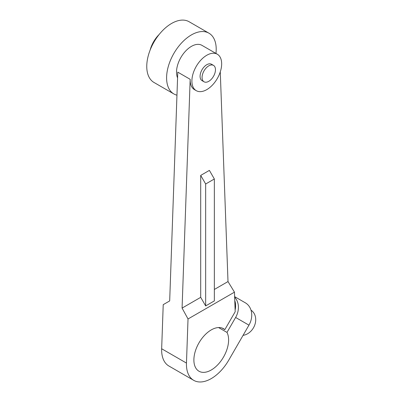 <?xml version="1.0" encoding="UTF-8"?>
<svg xmlns="http://www.w3.org/2000/svg" width="402" height="402" viewBox="0 0 402 402"><rect width="100%" height="100%" fill="white"/><g stroke="black" fill="none" stroke-linecap="round" stroke-linejoin="round"><path stroke-width="0.6" d="M159.122 34.512A21.045 12.15 120 0 0 150.102 50.134M215.954 53.436A35.074 20.251 120 0 0 216.206 49.245A35.074 20.251 120 0 0 208.939 33.185L189.101 21.733A35.074 20.251 120 0 0 162.071 31.13A35.074 20.251 120 0 0 146.76 66.425A35.074 20.251 120 0 0 154.021 82.485L173.865 93.942A35.074 20.251 120 0 0 176.96 95.184M202.065 77.455A9.472 5.467 120 0 0 204.03 81.787A9.472 5.467 120 0 0 211.326 79.254A9.472 5.467 120 0 0 215.462 69.722A9.472 5.467 120 0 0 213.497 65.385A9.472 5.467 120 0 0 206.201 67.923A9.472 5.467 120 0 0 202.065 77.455M208.939 33.185A35.074 20.251 120 0 0 181.91 42.582A35.074 20.251 120 0 0 166.599 77.882A35.074 20.251 120 0 0 173.865 93.942M204.03 81.787L202.045 80.646A9.472 5.467 -60 0 1 200.085 76.31A9.472 5.467 -60 0 1 204.216 66.777A9.472 5.467 -60 0 1 211.517 64.24L213.497 65.385M177.568 77.887A21.045 12.15 -60 0 1 176.533 71.43A21.045 12.15 -60 0 1 185.995 50.677A21.045 12.15 -60 0 1 201.925 45.336L217.301 54.215A21.045 12.15 -60 0 1 221.648 64.571A21.045 12.15 -60 0 1 212.186 85.33A21.045 12.15 -60 0 1 196.256 90.666A21.045 12.15 -60 0 1 191.91 80.31A21.045 12.15 -60 0 1 201.372 59.556A21.045 12.15 -60 0 1 217.301 54.215M200.704 175.403L205.663 183.995L205.663 305.927L200.704 297.334L200.704 175.403L209.387 170.388L214.346 178.98L205.663 183.995M196.256 90.666L194.523 89.666A21.045 12.15 -60 0 1 190.176 79.31L177.774 72.149L169.679 300.927L163.222 304.656L161.659 348.755A35.074 20.251 120 0 0 161.659 351.142A35.074 20.251 120 0 0 168.905 366.016L193.709 380.337A35.074 20.251 -60 0 1 186.463 365.463A35.074 20.251 -60 0 1 186.463 363.076L188.025 318.977L182.081 308.088L190.176 79.31M214.346 178.98L214.346 300.917L205.663 305.927M251.014 310.158A14.03 11.457 120 0 1 254.979 324.389A14.03 11.457 120 0 1 243.059 335.358M235.125 309.977A17.537 14.321 -60 0 0 234.773 300.525M220.271 71.903L228.004 281.571L214.346 289.46M200.704 297.334L182.081 308.088M228.004 281.571L234.466 292.164L188.025 318.977M234.652 297.209A17.537 14.321 120 0 1 235.622 317.459L226.984 332.414L218.567 327.555M193.709 380.337A35.074 20.251 -60 0 0 228.783 360.086L248.954 325.153A17.537 14.321 -60 0 0 245.32 302.806L234.632 296.636M226.984 332.414A24.552 14.176 -60 0 1 228.607 339.936A24.552 14.176 -60 0 1 217.889 364.644A24.552 14.176 -60 0 1 198.97 371.222A24.552 14.176 -60 0 1 193.885 359.986A24.552 14.176 -60 0 1 204.603 335.273A24.552 14.176 -60 0 1 223.522 328.695A24.552 14.176 -60 0 1 224.844 329.645L235.185 311.731L234.466 292.164M222.04 328.027L224.844 329.645M248.954 325.153L235.622 317.459M186.463 363.076L161.659 348.755"/></g></svg>
